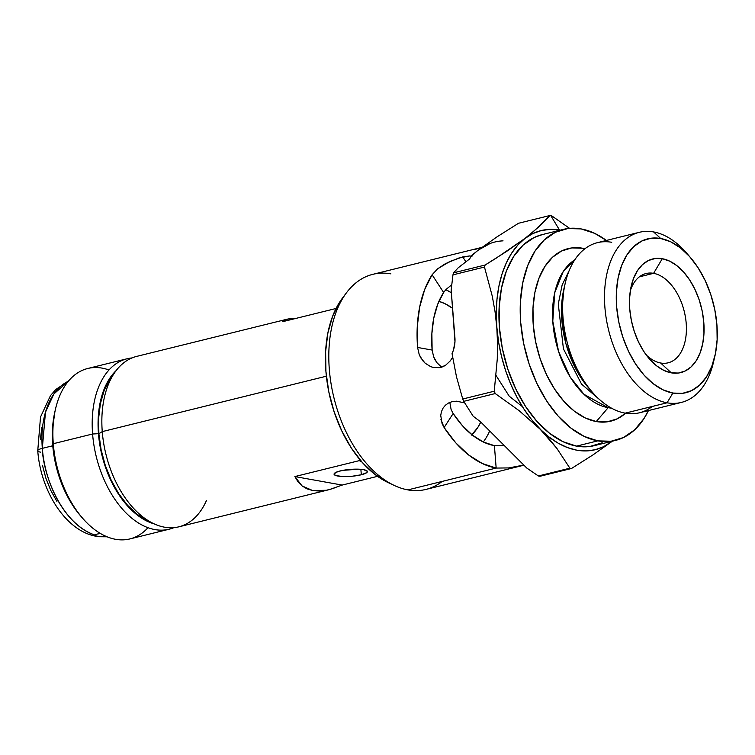 <?xml version="1.0" encoding="UTF-8"?>
<svg xmlns="http://www.w3.org/2000/svg" width="755" height="755" viewBox="0 0 755 755"><rect width="100%" height="100%" fill="white"/><g stroke="black" fill="none" stroke-linecap="round" stroke-linejoin="round"><path stroke-width="1.13" d="M563.919 288.797L561.56 315.09L565.901 343.591L575.754 368.893L588.343 387.57A79.143 48.131 76.1 0 1 563.919 288.797L565.316 282.842A87.618 53.284 -103.9 0 1 611.729 242.289M601.442 401.207L581.548 384.106L563.428 348.857L558.285 304.038L562.164 284.861L569.157 270.63L562.164 284.861L558.285 304.038L563.428 348.857L581.548 384.106L601.442 401.207M442.204 481.407A110.777 67.365 -103.9 0 1 407.898 489.891A110.777 67.365 76.1 0 0 425.98 489.41L523.942 465.193M452.141 358.068L450.235 360.928L445.497 365.344L439.825 367.638L433.719 367.572L430.69 366.656L425.159 363.202L422.791 360.739L419.223 354.633L417.581 347.451L432.124 350.065L433.663 356.87L436.975 362.749L441.675 367.213L436.975 362.749L435.125 359.956L433.663 356.87L432.124 350.065A87.788 53.388 -103.9 0 1 443.629 292.468L445.997 289.495L451.707 284.805L445.997 289.495L443.629 292.468L432.096 274.763L437.56 268.865L449.867 261.466L462.73 256.926L465.948 261.872L462.73 256.926L469.742 255.936L471.932 256.351M532.728 232.247L524.999 238.42A112.863 68.639 -103.9 0 1 559.54 230.096L550.82 215.628A129.586 78.803 76.1 0 0 549.999 215.486L539.4 226.387L524.999 238.42L506.624 251.415L485.116 265.024L453.604 272.81L458.209 267.789L469.629 258.927L471.752 255.322L478.613 249.886L496.979 236.881L518.487 223.272L549.999 215.486L532.728 232.247M538.381 475.98L526.782 468.043L480.388 421.658L473.187 416.25L463.721 401.339A129.586 78.803 -103.9 0 1 462.73 399.017L456.464 376.707L452.047 353.633L453.519 349.829L454.972 341.732L451.169 289.977L452.962 274.848A129.586 78.803 -103.9 0 1 453.604 272.81L458.209 267.789L469.629 258.927L471.752 255.322L478.613 249.886L496.979 236.881L518.487 223.272L549.999 215.486A129.586 78.803 -103.9 0 1 550.82 215.628A129.586 78.803 -103.9 0 1 551.631 215.779A129.586 78.803 76.1 0 0 550.82 215.628L559.54 230.096L550.291 229.36L541.354 230.52L532.87 233.559L524.999 238.42L517.864 245.016L511.588 253.246L506.275 262.957L502.028 273.999L498.913 286.164L496.988 299.254L496.28 313.051L497.526 343.11L497.271 359.059L494.242 391.222L462.73 399.017L456.464 376.707L452.047 353.633A25.085 19.215 100.2 0 0 454.916 337.655L451.169 289.977L452.962 274.848L484.474 267.053L492.307 296.309L495.044 311.655L498.536 341.779L501.471 356.228L505.548 370.394L510.691 384.05L516.826 396.951L523.838 408.88L531.605 419.638L548.96 438.627L556.85 448.366L569.883 468.185L538.381 475.98A129.586 78.803 76.1 0 0 539.193 476.131A129.586 78.803 -103.9 0 1 538.381 475.98L526.782 468.043L480.388 421.658L473.187 416.25L463.721 401.339L495.233 393.553L519.129 410.663L548.876 436.909L558.087 443.119L567.467 447.583L576.858 450.197L586.106 450.933L595.044 449.772L603.528 446.733L612.267 441.203A112.863 68.639 -103.9 0 1 611.399 441.873L612.248 441.213L611.399 441.873A112.863 68.639 -103.9 0 1 539.995 429.029A112.863 68.639 -103.9 0 1 496.799 327.302L497.526 343.11L497.271 359.059L494.242 391.222L462.73 399.017A129.586 78.803 76.1 0 0 463.721 401.339L495.233 393.553A129.586 78.803 -103.9 0 1 494.242 391.222A129.586 78.803 76.1 0 0 495.233 393.553L519.129 410.663L539.995 429.029L556.85 448.366L569.883 468.185L538.381 475.98M440.939 419.497L444.119 427.519L455.793 442.864L468.695 455.02L482.332 463.532L496.167 468.072A110.777 67.365 -103.9 0 1 444.119 427.519L453.16 413.514L462.409 425.678L472.639 435.314L483.436 442.052L494.402 445.648L496.167 468.072L407.898 489.891L496.167 468.072L508.71 467.921L523.828 465.08L508.71 467.921L496.167 468.072L494.402 445.648L504.359 445.62L494.402 445.648A87.788 53.388 -103.9 0 1 453.16 413.514L451.122 409.569L449.81 402.387L451.122 409.569L453.16 413.514L444.119 427.519L442.071 423.574L440.731 415.439L441.448 411.598L443.166 407.908M448.413 403.057L452 401.679L456.445 401.188L464.599 402.859L456.445 401.188L452 401.679L448.413 403.057L445.384 405.246L448.413 403.057M443.025 408.144L445.384 405.246L443.025 408.144L441.448 411.598M496.092 375.575L509.219 396.186L522.385 406.615M653.585 273.329A45.979 27.963 76.1 0 0 630.349 290.609A45.979 27.963 -103.9 0 1 646.072 273.527A45.979 27.963 -103.9 0 1 653.585 273.329L639.343 276.849L653.585 273.329A45.979 27.963 -103.9 0 1 685.483 317.421A45.979 27.963 -103.9 0 1 668.147 362.806A45.979 27.963 -103.9 0 1 660.644 363.004L671.27 372.838A58.522 35.589 -103.9 0 1 649.338 358.833A58.522 35.589 -103.9 0 1 631.284 285.805A58.522 35.589 -103.9 0 1 662.286 258.71L653.585 273.329L662.286 258.71L669.591 261.107L676.791 265.6L683.615 272.026L689.777 280.133L695.062 289.609L699.262 300.094L702.216 311.173L703.802 322.432L703.962 333.436L702.697 343.77L700.055 353.019L696.129 360.833L691.08 366.921L685.096 371.045L678.405 373.045L671.27 372.838L663.956 370.441L656.756 365.948L649.942 359.522L643.77 351.415L638.485 341.94L634.285 331.464L631.34 320.375L629.755 309.116L629.585 298.112L630.85 287.787L633.492 278.538L637.418 270.715L642.477 264.627L648.46 260.503L655.151 258.512L662.286 258.71A58.522 35.589 -103.9 0 1 703.802 322.432A58.522 35.589 -103.9 0 1 671.27 372.838L660.644 363.004A45.979 27.963 -103.9 0 1 646.271 355.01A45.979 27.963 76.1 0 0 660.644 363.004A45.979 27.963 76.1 0 0 686.201 323.395A45.979 27.963 76.1 0 0 653.585 273.329M690.391 257.464L686.446 252.906A87.618 53.284 76.1 0 0 653.613 231.936L660.691 238.495A79.256 48.197 -103.9 0 1 690.391 257.464A79.256 48.197 -103.9 0 1 714.843 356.369A79.256 48.197 -103.9 0 1 672.856 393.053L667.061 402.802A87.618 53.284 76.1 0 0 713.475 362.24L714.843 356.369M652.311 406.445A87.618 53.284 -103.9 0 1 625.178 413.155L667.061 402.802L625.178 413.155A87.618 53.284 76.1 0 0 639.485 412.777L681.359 402.424A87.618 53.284 -103.9 0 1 667.061 402.802A87.618 53.284 -103.9 0 1 606.284 318.789A87.618 53.284 -103.9 0 1 639.306 232.314A87.618 53.284 -103.9 0 1 653.613 231.936A87.618 53.284 -103.9 0 1 688.447 255.294M714.126 359.201A87.618 53.284 -103.9 0 1 681.359 402.424M609.068 406.747A10.032 7.682 -79.8 0 0 608.152 407.691L583.964 394.308L570.185 377.009L558.577 351.537L552.783 321.224L554.746 292.695L563.164 271.687L574.753 259.88A77.888 47.367 -103.9 0 0 555.595 340.599A77.888 47.367 -103.9 0 0 608.152 407.691L596.28 421.545A88.873 54.049 76.1 0 0 625.621 413.23L617.279 418.817L607.124 421.856L596.28 421.545L585.182 417.911L574.244 411.079L563.9 401.32L554.529 389.014L546.507 374.622L540.127 358.71L535.654 341.873L533.238 324.773L532.992 308.068L534.908 292.383L538.928 278.34L544.884 266.458L552.556 257.219L561.644 250.962L571.809 247.923L582.643 248.235L584.351 249.188L582.643 248.235L584.955 248.716A88.873 54.049 76.1 0 0 582.643 248.235A88.873 54.049 76.1 0 0 533.238 324.773A88.873 54.049 76.1 0 0 596.28 421.545L608.152 407.691A10.032 7.682 100.2 0 1 609.068 406.747M611.399 408.115A77.888 47.367 -103.9 0 1 608.152 407.691L611.399 408.115M602.216 442.789L589.797 446.498L576.537 446.12L597.8 440.863L576.537 446.12A108.682 66.091 76.1 0 0 594.279 445.658L615.542 440.401A108.682 66.091 -103.9 0 1 597.8 440.863A108.682 66.091 -103.9 0 1 522.413 336.655A108.682 66.091 -103.9 0 1 563.381 229.378A108.682 66.091 -103.9 0 1 581.123 228.916A108.682 66.091 -103.9 0 1 606.397 240.449L594.695 233.361L581.123 228.916L567.864 228.538L555.444 232.247L544.327 239.901L534.946 251.207L527.66 265.732L522.743 282.908L520.393 302.085L520.705 322.517L523.649 343.431L529.132 364.014L536.928 383.483L546.743 401.084L558.2 416.137L570.856 428.066L584.228 436.418L597.8 440.863L611.059 441.241L623.479 437.532L634.596 429.878L643.977 418.572L648.46 410.56A108.682 66.091 -103.9 0 1 615.542 440.401M570.705 468.336A129.586 78.803 -103.9 0 1 569.883 468.185A129.586 78.803 76.1 0 0 570.705 468.336L539.193 476.131L570.705 468.336A129.586 78.803 76.1 0 0 571.526 468.477L592.996 454.887L611.399 441.873L592.996 454.887L571.526 468.477A129.586 78.803 -103.9 0 1 570.705 468.336M434.097 367.647L430.69 366.656L425.159 363.202L420.799 357.87L419.223 354.633M569.591 228.35L551.631 215.779L569.591 228.35M503.047 240.854A112.863 68.639 76.1 0 0 478.613 249.886A112.863 68.639 76.1 0 0 472.101 255.794A112.863 68.639 76.1 0 1 478.613 249.886L490.259 243.412M482.03 247.414L474.282 249.66M540.014 476.273L571.526 468.477L540.014 476.273A129.586 78.803 -103.9 0 1 539.193 476.131A129.586 78.803 76.1 0 0 540.014 476.273M417.581 347.451L417.27 326.622L419.667 307.077L424.669 289.561L432.096 274.763L443.629 292.468L437.749 304.19L433.776 318.072L431.879 333.559L432.124 350.065L417.581 347.451A110.777 67.365 -103.9 0 1 432.096 274.763L437.56 268.865L445.441 263.665L458.7 258.068L469.742 255.936M450.235 360.928L445.497 365.344L442.741 366.779L439.825 367.638L433.719 367.572M481.983 247.347L372.81 274.339A110.777 67.365 76.1 0 0 331.058 383.672A110.777 67.365 76.1 0 0 407.898 489.891A110.777 67.365 -103.9 0 1 394.318 485.474A110.777 67.365 -103.9 0 1 334.003 398.045A110.777 67.365 -103.9 0 1 346.63 292.572A110.777 67.365 -103.9 0 1 390.892 273.857M483.313 441.996A87.788 53.388 76.1 0 0 489.702 430.963M451.386 292.789A87.788 53.388 76.1 0 0 445.827 289.675L451.386 292.789M342.676 297.8L339.807 301.896L332.71 316.052L327.915 332.795L325.632 351.49L325.924 371.413L328.802 391.798L334.144 411.862L341.741 430.841L351.311 447.989L362.475 462.664L374.81 474.3L388.117 482.568M660.691 238.495L651.027 238.221L641.967 240.93L633.86 246.507L627.018 254.756L621.705 265.345L618.128 277.868L616.41 291.855L616.637 306.757L618.789 322.007L622.781 337.023L628.462 351.217L635.625 364.042L643.977 375.018L653.207 383.719L662.956 389.816L672.856 393.053L682.52 393.336L691.58 390.628L699.687 385.041L706.529 376.802L711.842 366.213L715.429 353.68L717.137 339.693L716.92 324.792L714.768 309.541L710.776 294.535L705.085 280.341L697.931 267.506L689.579 256.53L680.349 247.829L670.591 241.742L660.691 238.495L653.613 231.936A87.618 53.284 76.1 0 0 604.906 307.398A87.618 53.284 76.1 0 0 667.061 402.802L672.856 393.053A79.256 48.197 -103.9 0 1 616.637 306.757A79.256 48.197 -103.9 0 1 660.691 238.495M560.087 230.19L559.54 230.096A112.863 68.639 -103.9 0 1 560.087 230.19M563.381 229.378L542.118 234.635A108.682 66.091 76.1 0 0 501.15 341.911A108.682 66.091 76.1 0 0 576.537 446.12L562.966 441.675L549.593 433.323L536.937 421.394L525.48 406.341L515.665 388.74L507.87 369.27L502.386 348.687L499.442 327.774L499.14 307.342L501.48 288.165L506.397 270.988L513.683 256.464L523.064 245.158L534.181 237.504L542.392 234.569M639.306 232.314L597.431 242.666A87.618 53.284 76.1 0 0 564.4 329.142A87.618 53.284 76.1 0 0 625.178 413.155A87.618 53.284 -103.9 0 1 592.345 392.185A87.618 53.284 -103.9 0 1 565.316 282.842M453.604 272.81A129.586 78.803 76.1 0 0 452.962 274.848L484.474 267.053A129.586 78.803 -103.9 0 1 485.116 265.024L453.604 272.81M496.205 258.153L485.116 265.024A129.586 78.803 76.1 0 0 484.474 267.053L492.307 296.309L495.044 311.655L496.799 327.302A112.863 68.639 -103.9 0 1 524.999 238.42L496.205 258.153M346.63 292.572L342.487 298.055A105.945 64.43 76.1 0 0 330.407 398.933A105.945 64.43 76.1 0 0 388.089 482.549A105.945 64.43 76.1 0 0 391.175 483.889M287.277 319.167L288.91 318.855L285.258 319.856L282.672 321.677L336.05 308.484L282.672 321.677L287.277 319.167L136.721 356.379A87.788 53.388 76.1 0 0 102.255 431.615L326.377 376.207L102.255 431.615L98.867 433.757A82.956 50.453 76.1 0 0 147.536 520.78L153.765 523.696A87.788 53.388 -103.9 0 1 102.255 431.615A87.788 53.388 76.1 0 0 178.859 526.82L329.406 489.599L326.302 490.278L312.712 490.561L302.057 485.918L294.856 476.565L359.286 460.635L361.645 461.73L359.286 460.635L294.856 476.565L342.166 485.078L329.406 489.599M206.417 500.593A87.788 53.388 -103.9 0 1 153.765 523.696M438.91 301.349A72.735 44.234 -103.9 0 1 452.613 308.314L444.78 303.576L438.91 301.349M361.305 474.763L360.881 469.327L361.305 474.763A16.723 3.482 -4.5 0 1 343.723 476.556A16.723 3.482 -4.5 0 1 334.059 474.168A16.723 3.482 -4.5 0 1 340.146 470.95A16.723 3.482 -4.5 0 1 357.728 469.157A16.723 3.482 -4.5 0 1 367.392 471.545A16.723 3.482 -4.5 0 1 361.305 474.763L366.685 472.668L367.317 471.262L363.608 469.667L358.587 469.185L342.864 470.365L337.834 471.611L334.135 473.762L334.135 474.451L336.022 475.612L342.874 476.528L352.368 476.207L361.305 474.763M342.166 485.078L377.538 476.329L342.166 485.078L294.856 476.565L297.998 481.803L302.057 485.918L306.983 488.853L312.712 490.561L319.176 491.043L326.302 490.278L333.993 488.277M288.91 318.855L294.507 318.752L288.91 318.855M471.884 434.71A72.735 44.234 -103.9 0 0 480.803 422.073L477.764 427.528L471.479 435.088M147.555 520.79L137.146 514.315L127.482 505.208L118.733 493.713L111.249 480.284L105.294 465.429L101.113 449.716L98.867 433.757L98.631 418.157L100.424 403.519L104.171 390.401L111.976 376.122M102.255 431.615A87.788 53.388 -103.9 0 1 115.968 370.837L111.825 376.32A82.956 50.453 76.1 0 0 98.867 433.757L102.255 431.615M116.629 370.129L109.409 378.821L103.803 389.995L100.028 403.208L98.216 417.959L98.452 433.681L100.726 449.763L104.936 465.599L110.928 480.576L118.478 494.11L127.293 505.69L137.032 514.872L147.319 521.29L154.152 523.876A83.607 50.84 -103.9 0 1 98.452 433.681L92.591 434.002A87.788 53.388 76.1 0 0 173.933 527.641A87.788 53.388 -103.9 0 1 169.196 529.208A87.788 53.388 -103.9 0 1 92.591 434.002L53.284 443.714L52.708 444.988A83.607 50.84 76.1 0 0 80.691 516.014L82.663 518.298A87.788 53.388 -103.9 0 1 53.284 443.714A87.788 53.388 76.1 0 0 129.888 538.928L169.196 529.208M147.971 527.707A87.788 53.388 -103.9 0 1 82.663 518.298M80.757 516.099L72.735 505.416L65.185 491.883L59.192 476.915L54.973 461.079L52.708 444.988L52.472 429.265L54.945 411.447M127.057 358.767L87.759 368.487A87.788 53.388 76.1 0 0 53.284 443.714L92.591 434.002A87.788 53.388 -103.9 0 1 127.057 358.767A87.788 53.388 -103.9 0 1 131.983 357.945A87.788 53.388 76.1 0 0 92.591 434.002L98.452 433.681A83.607 50.84 -103.9 0 1 116.232 370.497M55.577 408.748L54.898 411.683A83.607 50.84 76.1 0 0 52.708 444.988L53.284 443.714A87.788 53.388 -103.9 0 1 55.577 408.748A87.788 53.388 -103.9 0 1 108.975 369.997M100.321 533.549L97.452 534.021L100.321 533.549M40.591 452.16A12.542 2.614 -4.5 0 1 37.75 450.744A12.542 2.614 -4.5 0 1 42.318 448.347L45.47 412.202L53.86 393.968L68.384 381.209A80.681 49.066 76.1 0 0 42.318 448.347L52.775 445.761L42.318 448.347A80.681 49.066 76.1 0 0 94.941 535.059C59.192 522.762 42.544 470.261 42.318 448.347A12.542 2.614 175.5 0 0 37.75 450.744M106.191 536.333L104.105 536.701A80.681 49.066 76.1 0 0 106.823 536.701L98.924 536.692M96.347 534.351L94.941 535.059M106.04 536.361L99.802 536.777L94.45 535.522M99.802 536.777L94.507 535.823M40.392 439.353L41.865 427.33M56.908 501.414L50.755 490.382L45.866 478.179L42.44 465.278M96.272 536.295L95.13 536.059M592.345 392.185L588.343 387.57M394.318 485.474L388.089 482.549M95.923 536.229C65.374 530.737 40.619 490.618 37.75 450.763L40.515 417.034L50.5 395.582L55.776 389.505L68.554 381.001M107.068 536.796L99.32 536.73M94.347 534.861L94.403 535.673"/></g></svg>
